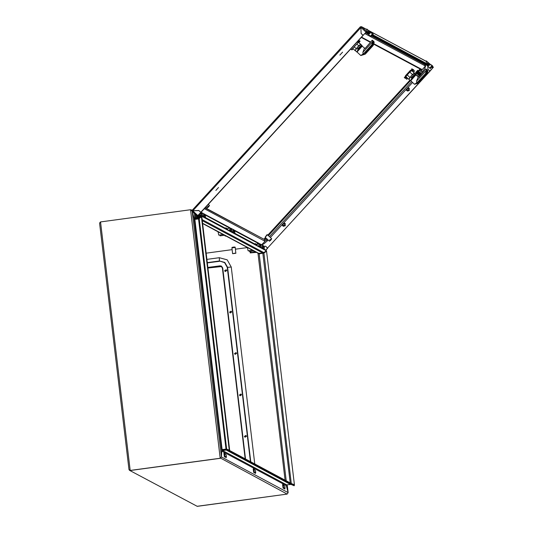 <?xml version="1.0" encoding="UTF-8"?>
<svg xmlns="http://www.w3.org/2000/svg" width="533" height="533" viewBox="0 0 533 533"><rect width="100%" height="100%" fill="white"/><g stroke="black" fill="none" stroke-linecap="round" stroke-linejoin="round"><path stroke-width="0.8" d="M198.842 214.626L200.248 213.093M198.363 215.152L200.888 213.14L200.728 212.574M198.356 215.165L201.287 213.353L200.828 212.327M425.141 63.727L430.344 68.557L432.696 65.992L431.124 64.793L430.837 65.099L426.307 60.875L430.97 64.953M429.678 68.197L432.03 65.632L432.696 65.992M432.03 65.632L431.124 64.793M426.307 60.875L426.393 62.614M427.293 62.941L429.518 65.013L428.865 65.726L372.107 35.338M425.421 64.286L426.48 64.646M226.945 229.377L229.543 227.698L229.903 227.957L229.583 230.796M229.583 227.718L229.983 227.997L229.663 230.836M199.215 214.219L199.822 213.56M200.208 213.14L198.862 214.606M234.12 230.029L234.873 232.508M264.215 248.218L264.401 247.139L263.462 245.74M365.905 32.42L366.604 32.44L370.855 36.71L373.207 34.145L371.628 32.939L371.348 33.253L366.811 29.029L371.474 33.106M370.182 36.351L372.534 33.786L373.207 34.145M372.534 33.786L371.628 32.939M366.811 29.029L366.897 30.767M367.803 31.094L370.022 33.166L369.376 33.872L366.158 32.153L363.073 35.291L366.724 31.534L369.942 33.259M365.924 32.44L366.99 32.799M201.734 212.68L202.407 214.353M201.581 212.554L203.693 213.76L203.419 216.784M201.041 216.018L199.835 215.985M407.292 90.91L409.224 90.523L408.871 87.958M406.772 90.523L406.153 89.444M282.737 225.812L282.117 224.726M283.236 226.185L285.188 225.805L284.835 223.24M405.42 75.819L410.403 70.329M360.968 27.316L360.421 26.803L192.04 210.568M427.772 65.852L427.886 69.257L429.851 71.082L267.579 248.065L265.614 246.233L264.088 246.306M267.579 248.065L429.984 71.156L427.886 69.257M192.779 210.782L361.621 26.777L360.401 26.803L360.888 27.35L361.081 33.492L363.18 35.391L200.914 212.374L198.816 210.468L192.726 210.755L192.206 210.269M199.555 217.404L197.37 216.225L192.273 211.481L192.699 210.735M361.081 33.492L363.046 35.325L200.774 212.301M200.241 216.844L197.943 215.618L200.881 212.401L198.922 210.575L192.759 210.782L197.83 215.512L197.377 216.238L192.266 211.474M372.674 34.725L429.431 65.106M432.17 66.572L433.382 67.218L432.41 66.312L433.389 67.225L430.011 71.129L427.912 69.223L427.806 65.885M431.603 67.191L432.816 67.838L429.878 71.056M197.83 215.512L200.881 212.401M200.748 212.334L198.782 210.502M264.108 246.333L265.587 246.266L267.553 248.098L265.694 250.124M265.827 250.197L267.686 248.165L265.587 246.266M365.991 32.107L360.914 27.376L361.108 33.459L363.073 35.291M406.233 76.459L405.606 75.873M271.67 238.731L270.458 239.623L270.984 239.91L271.67 238.731M267.459 234.806L265.161 237.252L269.405 241.202L270.617 240.31L270.611 239.71M270.458 239.623L269.785 239.743L270.084 240.023L269.392 241.196M270.084 240.023L270.617 240.31M269.785 239.743L270.311 240.03M357.003 42.154L358.642 40.468M360.081 41.194L359.788 40.921L360.075 41.254L358.656 42.48M359.828 41.201L358.942 40.621M352.993 48.656L351.727 49.609M353.152 48.809L351.98 49.756M359.788 40.928L358.616 40.555M351.52 49.742L359.422 41.214L351.58 49.769L350.721 48.983M359.369 41.188L358.929 40.768M359.422 41.214L358.936 40.748M339.867 55.106L342.559 52.167L339.867 55.106M260.291 243.994L261.13 246.026M260.264 243.974L262.449 245.213L262.176 248.245M255.26 244.54L254.727 244.041L255.154 243.574L256.38 244.234M255.154 243.574L256.253 244.607M358.929 40.635L357.35 42.22L358.609 40.581M357.343 42.267L358.949 40.715M357.763 41.567L357.556 41.854M357.61 41.474L357.376 41.727M358.589 40.708L357.963 41.354M358.629 40.741L358.962 40.595M230.989 228.311L231.768 230.203M230.922 228.264L233.074 229.49L232.801 232.515M225.885 228.81L225.346 228.311L225.772 227.851L227.038 228.524M225.772 227.851L226.905 228.91M215.832 190.388L218.517 187.449L215.832 190.388M209.496 205.445L208.276 206.338L208.809 206.624L209.502 205.452L208.29 204.326M208.276 206.338L207.61 206.458L207.91 206.737L207.217 207.91L208.443 207.024L208.436 206.424M207.91 206.737L208.443 207.024M207.61 206.458L208.136 206.744M285.335 223.707L284.535 223.7L284.615 225.259L284.562 223.673M283.27 225.639L282.723 225.899L283.916 226.352M285.122 225.879L284.442 225.386L285.142 225.859M283.196 225.599L283.183 224.033M285.122 223.5L283.803 222.887M283.036 223.72L284.495 223.62M283.343 226.219L284.942 225.799M285.262 225.719L285.008 223.4M282.896 225.486L284.475 225.412M282.443 224.366L282.57 225.759M285.082 225.646L284.615 225.259M282.93 225.459L284.442 225.386M282.497 224.313L282.75 225.346M284.855 223.26L283.423 223.3M284.409 223.534L283.369 223.36M283.23 225.559L282.776 225.319M411.136 77.545L415.394 73.98L414.641 73.281L411.143 75.959L408.978 79.357L410.49 80.763L411.889 78.251L411.136 77.545L412.002 78.211M411.489 77.738L413.994 75.486L414.341 75.813M415.394 73.98L416.186 74.946M414.901 73.521L412.349 70.969M414.947 73.394L414.334 73.061L412.435 74.54L409.837 72.122L410.51 71.522L409.897 70.949M414.334 73.061L411.736 70.642M412.435 74.54L408.671 79.237L406.073 76.825M409.837 77.372L407.239 74.953L409.837 72.122M406.119 75.066L406.732 75.639L407.239 74.953M408.671 79.237L409.104 79.477M415.513 74.327L415.84 74.966L410.75 80.783L414.501 84.254L417.426 82.375L425.507 73.561L426.467 70.429L425.907 69.037L418.831 77.225L418.465 77.078M417.619 82.295L414.681 84.261L418.825 82.941L420.464 80.316L417.426 82.375M418.891 82.782L415.54 83.861L417.939 82.275M416.706 82.502L416.606 81.043L418.112 77.072M425.647 73.307L425.967 73.421L426.673 70.503L425.674 73.701L418.005 82.222M426.88 70.316L427.486 70.376M426.74 70.809L427.353 70.216M427.279 71.096L427.719 70.649L427.879 71.162L427.02 73.987L427.879 71.162M427.393 70.243L426.726 70.862M427.719 70.649L425.907 69.037M410.73 80.47L415.84 74.966M416.606 81.043L426.4 70.369M418.958 82.735L426.826 74.314L422.209 79.177L421.51 79.723L421.81 78.964L426.18 73.974L420.837 79.364L425.78 73.754L425.507 73.561M414.94 74.287L414.248 75.046L415.147 74.32L414.248 75.046L414.721 75.499M427.493 70.363L426.507 73.707L427.493 70.363M427.772 70.729L427.259 71.149M265.161 237.105L267.086 234.6M357.416 48.783L361.674 45.225L360.921 44.519L357.423 47.204L355.258 50.595L356.77 52.001L358.169 49.489L357.416 48.783L358.283 49.456M357.776 48.976L360.275 46.731L360.621 47.051M361.674 45.225L362.467 46.191M361.181 44.759L358.776 42.347M361.227 44.632L360.614 44.306L358.716 45.785L356.837 44.032M360.614 44.306L358.442 42.28M358.716 45.785L354.951 50.482L352.779 48.456M356.124 48.616L354.238 46.864M354.951 50.482L355.384 50.715M361.794 45.572L362.12 46.204L357.037 52.021L360.781 55.499L363.706 53.62L371.794 44.799L372.747 41.667L372.194 40.281L365.112 48.463L364.752 48.323M363.899 53.54L360.961 55.505L365.105 54.179L366.744 51.561L363.706 53.62M365.172 54.026L361.82 55.106L364.219 53.513M362.986 53.74L362.893 52.287L364.392 48.316M371.934 44.545L372.254 44.665L372.953 41.747L371.954 44.945L364.286 53.467M365.238 53.973L373.107 45.558L368.49 50.422L367.79 50.968L368.09 50.209L372.467 45.212L367.117 50.608L372.061 44.999L373.147 41.441L373.826 41.561L372.194 40.281M373.02 42.054L373.633 41.461M373.56 42.34L373.999 41.887L374.159 42.407L373.3 45.225L374.159 42.407M373.68 41.481L373.007 42.1M373.999 41.887L373.826 41.561M357.017 51.714L362.12 46.204M362.893 52.287L372.68 41.607M365.338 54.026L373.107 45.558L373.546 42.387M360.528 46.291L360.848 46.871L360.541 46.584L361.427 45.558L360.528 46.284L361.207 45.552M374.053 41.974L373.406 42.867M409.371 88.425L408.571 88.418L408.651 89.977L408.598 88.391L407.405 88.078M407.305 90.357L406.759 90.617L407.952 91.07M409.157 90.597L408.478 90.104L409.177 90.577M407.232 90.317L407.219 88.751M409.157 88.218L407.838 87.605M407.072 88.438L408.531 88.338M407.379 90.936L408.978 90.517M409.297 90.437L409.044 88.118M406.932 90.204L408.511 90.13M406.479 89.084L406.606 90.477M409.117 90.357L408.651 89.977M406.965 90.177L408.478 90.104M406.532 89.031L406.786 90.064M408.898 87.978L407.459 88.018M407.272 90.277L406.812 90.03M413.388 69.736L411.962 70.856M404.927 78.071L406.346 76.532L405.66 76.052L404.247 77.598L405.193 78.238L406.299 77.032M405.193 78.238L406.539 77.258M412.988 69.523L411.802 68.77L413.035 69.683M412.089 69.043L410.657 70.576L411.356 71.062L412.769 69.517M406.266 76.392L405.66 76.052M413.075 69.43L413.421 69.696M407.678 78.318L406.766 79.31L407.745 78.378M413.528 72.068L414.687 70.802M413.461 72.008L414.607 70.756M406.766 79.31L405.606 78.271M415.6 72.588L417.719 70.269L417.852 71.049M416.4 72.774L415.887 72.861L418.025 70.549M418.618 71.895L418.052 71.009M418.938 74.94L419.424 75.546L420.504 73.807L419.138 73.068L419.284 72.348M419.011 72.814L417.372 71.942L417.945 71.022M417.592 71.908L418.112 71.402L417.772 71.156M417.945 71.442L417.419 71.968M417.939 72.135L418.458 71.655L418.112 71.402M418.292 72.361L418.791 71.908L418.458 71.655M418.652 72.588L419.131 72.168L418.791 71.908M419.364 73.041L419.791 72.701L419.464 72.428M419.718 73.274L420.111 72.974L419.791 72.701M420.071 73.507L420.111 72.974M420.817 73.627L419.731 75.14M419.851 73.594L420.171 72.981M419.804 72.715L419.897 73.041M420.244 73.054L420.157 73.567M421.123 74L420.53 74.087L419.524 75.553L421.103 73.92M419.224 75.22L419.098 74.52L417.379 73.587M418.638 74.653L418.925 74.933M418.338 74.373L418.618 74.66L418.718 74.274M418.139 74.094L418.065 74.46L418.385 74.047M419.691 74.7L416.546 72.641L417.239 71.688M415.447 74.12L416.546 72.641M416.786 73.261L416.466 72.854M417.086 73.547L416.773 73.094M417.392 73.827L417.092 73.341M419.191 75.366L419.131 74.787M419.944 74.86L421.023 73.814M420.764 73.994L420.137 74.64M416.873 72.874L417.319 72.222L416.973 72.008M417.206 73.108L417.679 72.441L417.319 72.222M417.539 73.334L418.039 72.655L417.679 72.441M417.872 73.554L418.398 72.868L418.039 72.655M418.218 73.774L418.751 73.088L418.398 72.868M418.558 73.994L419.111 73.307L418.751 73.088M418.905 74.214L419.464 73.534L419.111 73.307M419.258 74.427L419.817 73.761L419.464 73.534M419.604 74.647L420.171 73.987L419.817 73.761M420.417 73.747L422.309 71.822L420.191 70.09L418.678 71.782M417.319 71.742L417.859 71.215M417.672 71.968L418.198 71.462M418.025 72.188L418.538 71.715M418.385 72.415L418.878 71.968M418.738 72.641L419.211 72.228M419.098 72.868L419.538 72.495M419.451 73.101L419.864 72.761M419.804 73.327L420.191 73.034M420.131 73.827L420.537 73.374M420.171 73.86L420.504 73.807M420.804 74.027L421.137 73.88M417.512 70.962L416.966 71.515L417.745 71.082M416.193 72.635L416.966 71.515M416.3 72.461L416.706 71.835M416.886 71.469L416.606 71.775M419.811 73.561L420.157 73.294M419.518 73.341L419.877 73.054M419.478 73.314L419.837 73.014M419.178 73.101L419.551 72.781M419.138 73.068L419.511 72.741M418.838 72.861L419.231 72.508M418.791 72.828L419.191 72.475M418.492 72.628L418.905 72.241M418.445 72.595L418.865 72.208M418.139 72.395L418.578 71.975M418.092 72.368L418.538 71.942M417.779 72.175L418.258 71.708M417.739 72.148L418.218 71.675M417.372 71.942L417.905 71.402M416.506 72.688L417.792 71.082M416.546 72.535L417.999 71.002M417.712 74.12L417.779 73.601M417.999 74.393L418.059 74.04M418.358 74.72L418.465 74.327M418.652 74.986L418.798 74.553M418.885 75.08L419.051 74.727M419.211 75.2L419.404 74.707M419.251 75.12L419.451 74.727M418.911 74.92L419.058 74.493M418.951 74.84L419.098 74.52M416.626 72.695L417.053 72.055M416.953 72.928L417.406 72.275M417.279 73.161L417.765 72.488M417.619 73.387L418.125 72.708M417.959 73.607L418.485 72.921M418.298 73.827L418.838 73.141M418.645 74.047L419.198 73.361M418.991 74.26L419.551 73.587M419.338 74.48L419.904 73.814M419.471 74.6L420.037 73.914M419.511 74.64L420.084 73.94M419.151 74.347L419.678 73.701M419.191 74.373L419.724 73.727M418.825 74.1L419.318 73.474M418.871 74.127L419.364 73.501M418.498 73.86L418.971 73.248M418.538 73.894L419.011 73.281M418.165 73.627L418.618 73.021M418.205 73.661L418.665 73.048M417.832 73.394L418.272 72.794M417.872 73.427L418.318 72.821M417.499 73.168L417.932 72.555M417.539 73.194L417.972 72.588M417.166 72.941L417.599 72.315M417.212 72.968L417.639 72.348M416.839 72.715L417.272 72.062M416.879 72.741L417.312 72.095M424.501 64.147L425.487 66.019L422.183 69.623L421.07 69.47L373.646 44.079M418.092 71.229L420.097 68.95M205.138 207.763L263.842 239.19L265.541 237.611M267.813 235.133L409.877 80.19M365.705 32.64L368.316 34.032M371.661 35.824L424.408 64.067M256.286 245.087L257.839 243.215L258.885 243.408L258.931 246.499M258.925 243.428L259.011 246.546M223.827 235.339L220.096 235.846L219.723 234.993M223.047 234.547L218.757 235.126L218.057 231.808M225.252 236.099L225.905 236.012L223.16 234.986L223.041 234.48M253.855 469.553L254.108 471.625L255.713 472.491L255.474 470.426L253.855 469.553M255.474 470.426L253.282 468.747L253.255 469.313L253.728 472.478L255.52 473.217M196.917 215.812L197.05 217.89M196.744 216.678L196.684 215.592M196.604 215.512L196.81 216.678M196.844 217.917L196.384 215.312M196.637 217.944L196.177 215.119M251.043 251.336L250.816 252.669L255.427 251.816M254.468 252.382L252.415 252.655L254.468 252.382M250.33 251.436L250.177 252.882L256.486 252.382M239.643 394.913L240.956 394.74L239.643 394.913M241.063 394.74L239.97 395.499L239.59 394.94L240.676 394.173L241.063 394.74L239.97 395.499L239.59 394.94L240.676 394.173L241.083 394.746L239.99 395.513L241.083 394.746L239.99 395.513L241.083 394.746L240.696 394.187L241.063 394.74L239.97 395.499L239.59 394.94L240.676 394.173L241.063 394.74L239.97 395.499L239.59 394.94L240.676 394.173L241.063 394.74M241.356 394.726L239.384 394.993L241.356 394.726M241.449 394.78L239.937 395.772L241.449 394.78L239.937 395.772L241.449 394.78L240.889 394L241.449 394.78M241.542 394.826L240.037 395.826L241.542 394.826L240.037 395.826L241.542 394.826L240.983 394.054L241.542 394.826M244.587 436.334L245.893 436.161L244.587 436.334M245.62 435.601L245.999 436.161L244.907 436.92L244.527 436.36L245.62 435.601L245.999 436.161L244.927 436.933L244.527 436.36L245.62 435.601L245.999 436.161L244.907 436.92L244.527 436.36L245.62 435.601L245.999 436.161L244.927 436.933M246.293 436.147L244.321 436.42L246.293 436.147M245.826 435.421L246.386 436.201L245.826 435.421L246.386 436.201L244.88 437.193M245.92 435.474L246.479 436.254L245.92 435.474L246.479 436.254L244.973 437.247M232.008 247.778L231.962 247.425L233.274 247.099L235.086 247.052L235.133 247.405M234 253.308L235.846 253.208L234 253.308M235.806 252.849L235.24 247.452L231.908 247.852L232.601 253.648M232.681 253.635L235.932 253.255L235.799 252.795L235.846 253.208M232.688 253.695L235.932 253.255M226.139 270.471L224.826 270.651L226.139 270.471M224.773 270.671L225.859 269.911L226.239 270.471L225.153 271.237L224.773 270.671M225.872 269.918L226.259 270.484L225.173 271.244M224.56 270.731L226.538 270.464L224.56 270.731M226.072 269.738L226.632 270.511L225.119 271.51M226.165 269.785L226.725 270.564L225.212 271.557M221.475 456.968L221.761 451.098L222.547 450.525L226.232 450.025L226.159 449.406L222.474 449.905L222.547 450.525L286.641 484.837L291.098 484.45L226.945 450.105L227.191 449.526L226.159 449.406M197.123 506.29L129.566 470.386L197.123 506.29L287.167 494.118L197.237 506.35L287.16 494.111L288.146 492.652L286.301 485.65L286.641 484.837M202.633 223.554L258.392 253.402L262.742 252.995L202.287 220.635M194.625 219.17L199.475 218.357M195.258 219.343L194.891 218.563L198.576 218.064L198.822 218.777M258.192 253.295L259.138 253.815L263.875 253.015L291.298 483.511M222.128 449.805L194.851 219.396L198.536 218.896L225.979 449.033L226.672 449.099M222.394 449.585L226.079 449.086M130.272 470.499L220.302 458.313L130.165 470.446L220.196 458.26L221.481 456.928L221.721 450.805L222.294 449.532L226.685 449.106L199.202 218.597L198.536 218.896M100.524 221.915L99.611 223.294L128.979 469.573L130.165 470.446L100.524 221.915L190.561 209.729L192.273 211.414M288.146 492.652L221.488 456.961L220.196 458.26L190.561 209.729M99.651 222.967L100.371 222.048M206.164 253.162L232.121 249.651M235.453 249.197L247.405 247.579M129.566 470.386L129.026 469.713M222.474 449.905L221.994 450.019M258.905 253.515L259.178 253.801M288.153 492.625L287.214 484.757L288.14 492.625L286.348 485.643L221.808 451.125M286.348 485.643L286.294 485.223M287.174 494.111L220.462 458.04M194.805 219.349L193.952 217.917L194.891 218.563M192.293 211.501L193.952 217.917M192.153 210.915L191.454 209.942L192.166 210.322M190.681 209.789L191.454 209.942M192.306 211.508L193.959 217.89L195.138 218.53M199.202 218.597L201.414 216.638L229.257 450.085L226.685 449.106M229.257 450.085L229.65 450.092L201.814 216.645L201.414 216.638M227.191 449.526L229.776 450.578L229.53 451.158L226.232 450.025L290.325 484.337M229.776 450.578L294.403 485.177L294.163 485.756L291.098 484.45M229.53 451.158L294.163 485.756M291.331 483.531L294.423 484.77L292.544 484.177M294.423 484.77L266.587 251.316L263.875 253.015M266.587 251.316L263.735 253.048M198.576 218.064L199.242 217.757L199.602 218.244M202.167 219.616L263.768 252.595L262.742 252.995M263.768 252.595L266.46 250.83L266.087 250.337L201.461 215.738L199.242 217.757M266.46 250.83L201.834 216.231L200.341 217.584M201.834 216.231L201.461 215.738M245.52 459.006L222.741 267.979L221.462 266.094L219.976 265.827L207.87 267.459M221.515 266.12L220.076 265.88L207.883 267.526M234.707 353.492L236.012 353.312L234.707 353.492M236.119 353.319L235.033 354.079L234.647 353.519L235.739 352.753L236.119 353.319L235.033 354.079L234.647 353.519L235.739 352.753L236.119 353.319L235.033 354.079L234.647 353.519L235.739 352.753L236.119 353.319M235.739 352.753L236.139 353.326L235.033 354.079M236.412 353.306L234.44 353.572L236.412 353.306M235.952 352.58L236.505 353.359L235.952 352.58L236.505 353.359L235 354.352M236.046 352.626L236.605 353.406L236.046 352.626L236.605 353.406L235.093 354.398M235.759 352.766L236.139 353.326L235.759 352.766M202.653 216.371L202.353 213.88L201.028 212.241M201.647 215.838L200.928 212.354M205.671 217.99L205.372 215.499L204.386 214.039L203.146 213.393M204.665 217.451L204.366 214.959L203.379 213.5M203.906 216.331L203.992 217.091M203.986 217.044L203.493 216.738M194.545 213.6L194.818 217.77L195.271 218.51M200.042 217.031L199.095 217.611L195.644 218.004L194.991 214.019M199.189 217.597L199.142 217.178M200.888 214.759L201.034 216.125M200.968 215.425L200.488 215.145M198.323 215.199L201.034 215.978M198.523 215.319L200.521 215.185M283.203 485.263L283.449 487.335L285.055 488.195L284.822 486.136L283.203 485.263M284.822 486.136L282.623 484.457L282.597 485.023L283.07 488.181L284.862 488.928M253.168 251.05L249.437 251.556L249.071 250.703M252.382 250.19L248.098 250.836L247.405 247.519M254.587 251.809L255.247 251.723L252.509 250.697L252.475 250.237M261.337 247.792L261.043 245.3L259.045 243.301L256.206 245.047M260.331 247.252L260.037 244.76L259.045 243.301M259.624 246.546L259.265 246.359M264.355 249.411L264.062 246.912L263.069 245.453L261.836 244.814M263.349 248.871L263.055 246.379L262.063 244.92M262.602 247.858L262.682 248.511M262.189 248.251L262.676 248.458M259.558 246.033L259.664 246.899M259.658 246.846L259.111 246.479M198.296 216.724L198.403 217.704M198.083 217.397L198.056 216.605M198.196 217.737L198.156 217.397M197.983 216.558L198.123 217.744M197.936 217.77L197.75 216.438M197.73 217.797L197.53 216.318M231.995 232.082L231.695 229.59L229.703 227.591L226.858 229.337M230.989 231.542L230.696 229.063L229.703 227.591M230.276 230.836L229.923 230.649M235.013 233.701L234.72 231.215L233.727 229.75L232.488 229.103M234.007 233.161L233.714 230.676L232.721 229.21M233.254 232.095L233.334 232.801M233.334 232.748L232.854 232.475M230.216 230.323L230.316 231.189M230.316 231.135L229.77 230.769M229.77 312.072L231.075 311.892L229.77 312.072M230.802 311.332L231.182 311.898L230.089 312.658L229.71 312.091L230.802 311.332L231.182 311.898L230.109 312.664M231.475 311.885L229.503 312.151L231.475 311.885M231.009 311.159L231.569 311.932L230.063 312.931M231.102 311.205L231.662 311.985L230.156 312.978M224.513 453.85L224.759 455.915L226.372 456.781L226.132 454.716L224.513 453.85M226.132 454.716L223.94 453.037L223.913 453.603L224.38 456.768L226.179 457.507M245.64 435.608L246.019 436.174L245.64 435.608M207.93 267.946L220.129 266.293L221.362 266.513L222.428 268.086L245.173 458.82M207.937 268.012L221.415 266.54M426.22 64.646L425.521 65.406M254.794 243.967L234.973 233.361M225.412 228.244L205.631 217.651M425.541 65.459L426.28 64.646M205.638 217.711L225.379 228.284M234.98 233.421L254.754 244.007M366.724 31.534L361.621 26.777L366.717 29.508M368.823 30.634L426.213 61.355M359.962 41.248L358.869 42.433M353.086 48.743L352.12 49.802M418.711 82.995L414.681 84.261M427.819 70.816L426.906 73.927L427.12 71.629M419.038 82.815L426.826 74.314L426.68 73.847M427.339 70.209L425.82 68.984M427.359 70.276L426.507 73.707M420.97 79.437L426 73.814L426.587 71.342M421.343 78.598L421.67 78.891M421.883 78.884L426.533 74.1M421.47 79.397L422.209 79.177M426.447 69.297L426.087 69.057M425.78 73.754L426.886 70.303M426.32 74.04L421.416 79.47M420.883 79.184L425.974 73.421M426.24 69.143L427.606 70.363M364.992 54.239L360.961 55.505M374.106 42.06L372.96 45.092M372.254 44.665L371.794 44.799M373.62 41.454L372.107 40.228M373.64 41.521L372.787 44.952M367.257 50.682L372.281 45.058L372.867 42.58M367.623 49.842L367.957 50.135M368.163 50.129L372.814 45.345M367.79 50.968L368.49 50.422M360.541 46.584L361.008 46.744M372.727 40.541L372.374 40.295M372.6 45.285L367.697 50.708M372.52 40.388L373.886 41.607M405.953 78.571L406.872 77.565M412.662 71.262L413.801 70.016M261.776 244.787L263.915 243.881L267.406 240.769L266.38 240.01L267.18 239.137M269.451 236.659L411.623 81.596M417.013 75.719L418.165 74.46M419.777 72.701L422.183 69.623L373.766 43.706M419.624 69.563L420.191 70.09L420.744 69.297M422.309 71.822L424.868 68.437L425.487 66.019L364.858 33.566M425.074 64.693L371.528 35.977M261.69 244.734L266.38 240.01L265.281 239.037L266.107 238.138M268.379 235.659L410.443 80.716M415.973 74.687L417.066 73.494M204.286 208.689L264.914 241.149L264.408 239.717L265.281 239.037L264.721 238.511M204.998 207.917L263.842 239.19M204.785 214.326L229.237 227.418M234.2 230.076L258.578 243.128M361.554 37.17L370.462 41.934M365.571 32.786L368.883 34.558M223.82 234.9L223.16 234.986M255.713 472.491L255.467 473.411M250.43 461.631L227.265 267.366L231.242 267.026L254.747 463.943L231.262 267.026L227.225 259.831L219.29 257.699L206.911 259.378M259.058 253.495L202.6 223.274M290.205 482.925L262.822 253.315M286.201 480.786L259.138 253.815M257.999 253.195L285.068 480.18L257.985 253.188M221.721 450.805L193.985 218.184M221.481 456.928L192.146 210.941M227.265 267.366L224.62 262.662L219.409 260.97L207.29 262.609M219.436 261.27L207.33 262.909M250.77 461.818L227.578 267.333L224.826 262.423L219.409 260.97L219.296 257.719L206.911 259.398M219.296 257.719L227.211 259.851L231.262 267.026M202.353 213.893L201.347 213.353M205.372 215.505L204.366 214.966M196.057 218.024L195.431 217.691M284.849 489.074L285.055 488.195L284.815 489.121M253.168 250.603L252.509 250.697M261.043 245.307L260.037 244.774M264.062 246.926L263.055 246.386M231.702 229.603L230.696 229.063M234.72 231.215L233.714 230.676M226.372 456.781L226.125 457.7M199.722 215.945L200.668 216.451M360.401 26.803L192.193 210.262M426.207 61.322L368.743 30.561M366.717 29.475L361.441 26.65M271.677 238.737L267.453 234.8M360.075 41.254L358.936 42.5M207.217 207.91L206.024 206.797M418.818 77.238L414.974 74.26M415.627 74.926L411.842 78.411L410.75 80.783M426.826 74.314L427.02 73.987M365.098 48.476L361.261 45.505M361.907 46.171L358.123 49.656L357.037 52.021M367.164 50.422L372.067 44.999M373.113 45.558L373.3 45.225M412.315 70.956L413.381 69.796M415.587 72.581L415.887 72.861M424.461 64.1L425.6 66.405M267.406 240.769L268.112 240.003M270.378 237.525L412.555 82.462M417.939 76.585L419.111 75.306M205.252 215.019L228.404 227.411M234.913 230.896L257.745 243.121M361.281 37.463L370.188 42.227M255.727 472.471L255.507 473.364M99.611 223.294L128.979 469.573M226.385 456.768L226.165 457.654"/></g></svg>
